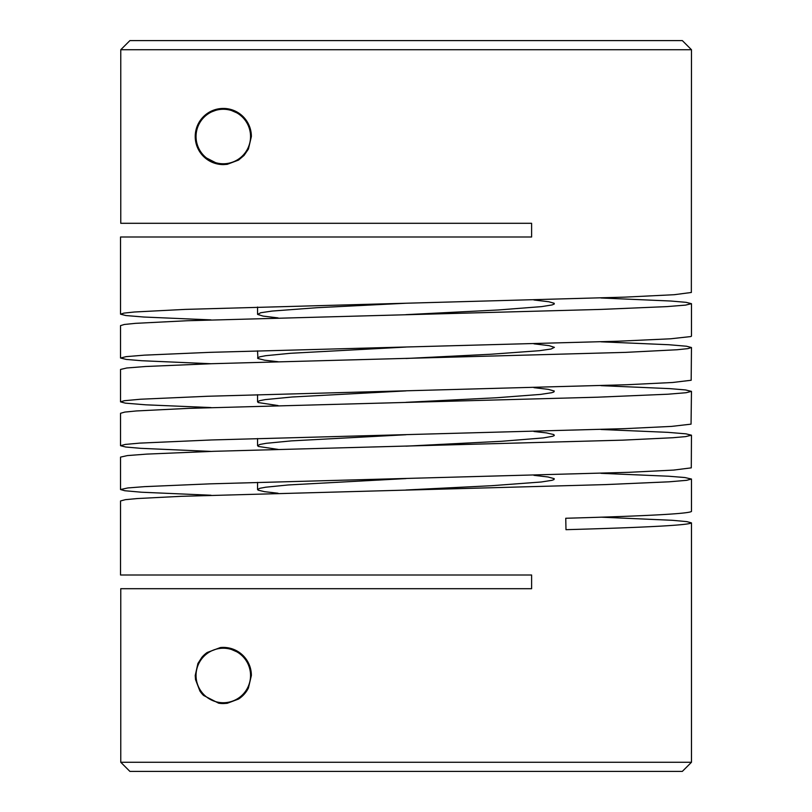 <?xml version="1.0" encoding="UTF-8"?>
<svg xmlns="http://www.w3.org/2000/svg" width="812" height="812" viewBox="0 0 812 812"><rect width="100%" height="100%" fill="white"/><g stroke="black" fill="none" stroke-linecap="round" stroke-linejoin="round"><path stroke-width="1.22" d="M250.553 136.517A27.253 27.253 0 0 1 223.3 163.77A27.253 27.253 0 0 1 196.047 136.517A27.253 27.253 0 0 1 223.3 109.265A27.253 27.253 0 0 1 250.553 136.517M223.3 164.592A28.075 28.075 0 0 1 195.225 136.517L197.905 124.54L201.873 118.369L207.182 113.528L220.356 108.595L223.3 108.432A28.075 28.075 0 0 1 251.375 136.517L248.421 149.053L244.036 155.447L238.555 160.086L227.208 164.328L223.3 164.603L218.611 164.207L203.548 156.472L199.904 152.047L195.519 140.618L195.225 136.517A28.075 28.075 0 0 1 223.3 108.443L227.451 108.747L240.89 114.634L246.767 121.1L251.182 133.158L251.375 136.517M250.553 675.482A27.253 27.253 0 0 1 223.3 702.735A27.253 27.253 0 0 1 196.047 675.482A27.253 27.253 0 0 1 223.3 648.23A27.253 27.253 0 0 1 250.553 675.482M223.3 703.568L218.611 703.172L203.548 695.437L199.904 691.012L195.519 679.583L195.225 675.482L197.905 663.505L201.873 657.334L207.182 652.493L220.356 647.56L223.3 647.397L227.451 647.712L240.89 653.599L246.767 660.065L251.182 672.123L251.375 675.482L248.421 688.018L244.036 694.412L238.555 699.051L227.208 703.293L223.3 703.568A28.075 28.075 0 0 1 218.611 703.172M203.548 695.437A28.075 28.075 0 0 1 199.904 691.012M248.421 688.018A28.075 28.075 0 0 1 238.555 699.051M120.531 500.953L120.531 574.997L531.606 574.997L531.606 588.7L120.765 588.7L120.765 762.265L129.9 771.4L682.334 771.4L691.469 762.265L691.469 522.877C688.769 525.141 646.941 527.414 565.984 529.678L565.751 518.259C646.849 515.996 688.759 513.722 691.469 511.448L691.469 479.039L686.617 480.328L669.179 481.81L605.356 484.602L181.259 496.315L137.299 498.548L125.383 499.664L120.531 500.953M600.992 517.163L672.458 520.309L686.84 521.619L691.469 522.877M531.606 588.7L531.606 574.997L120.531 574.997M691.469 762.265L120.765 762.265M120.531 457.115L120.531 489.524L127.849 487.941L144.597 486.642L209.872 483.85L628.803 472.32L673.625 470.087L691.286 467.854L691.469 435.202L685.612 436.612L672.874 437.729L622.591 440.155L213.901 451.31L146.85 454.101L127.382 455.583L120.531 457.115M600.992 473.325L668.712 476.228L684.871 477.537L691.469 479.039M211.008 495.239L141.562 492.224L124.794 490.732L120.531 489.524M120.531 413.288L120.531 445.697L125.241 444.428L139.694 443.119L211.597 439.962L625.484 428.614L671.747 426.381L691.053 424.148L691.469 391.364L686.079 392.724L668.043 394.206L597.713 397.19L189.064 408.345L136.345 410.953L124.865 412.07L120.531 413.288M600.992 429.487L667.789 432.339L685.947 433.831L691.469 435.202M211.008 451.401L140.679 448.325L125.738 447.026L120.531 445.697M120.531 369.45L120.531 401.859L124.337 400.712L140.547 399.23L207.781 396.256L626.986 384.726L672.6 382.493L691.174 380.26L691.469 347.526L687.835 348.642L677.005 349.759L625.636 352.367L211.77 363.705L145.652 366.496L126.763 367.988L120.531 369.45M600.992 385.649L669.829 388.633L685.48 389.933L691.469 391.364M211.008 407.573L145.693 404.812L125.302 403.138L120.531 401.859M120.531 325.612L120.531 358.021L126.134 356.641L144.384 355.148L209.486 352.357L618.622 341.202L670.682 338.787L690.88 336.554L691.469 336.107L691.469 303.688L685.501 305.119L666.885 306.611L601.184 309.402L187.196 320.74L135.411 323.349L124.378 324.465L120.531 325.612M600.992 341.811L668.926 344.735L686.505 346.227L691.469 347.526M211.008 363.735L141.765 360.731L126.307 359.432L120.531 358.021M406 303.231L625.149 297.121L674.254 294.705L691.347 292.472L691.469 49.735L682.334 40.6L129.9 40.6L120.765 49.735L120.765 223.3L531.606 223.3L531.606 237.002L120.531 237.002L120.531 314.183L123.881 313.117L134.427 312.001L185.197 309.392L406 303.231L316.832 307.718L272.111 311.067L260.713 312.742L257.637 314.417L263.058 316.091L278.049 317.898M120.531 237.002L531.606 237.002L531.606 223.3M600.992 297.984L670.925 301.029L686.049 302.328L691.469 303.688M211.008 319.898L143.795 317.025L125.84 315.533L120.531 314.183M201.873 657.334A28.075 28.075 0 0 1 207.182 652.493M220.356 647.56A28.075 28.075 0 0 1 251.375 675.482M257.556 307.037L257.556 314.183M406 314.65L498.517 309.961L541.665 306.611L552.099 304.936L554.291 304.003L554.16 303.262L548.861 301.77L533.951 299.983M257.556 350.875L257.901 358.498L264.55 360.173L278.049 361.726M406 347.059L290.412 353.291L265.646 355.707L259.738 356.823L257.556 358.021M406 358.488L491.199 354.225L539.472 350.693L551.084 349.018L554.393 347.343L549.196 345.668L533.951 343.821M257.556 394.713L257.556 401.859L258.348 402.579L278.049 405.564M406 390.897L292.147 396.997L265.25 399.605L259.535 400.712L257.556 401.859M406 402.326L496.589 397.748L540.64 394.399L551.642 392.724L553.865 391.983L554.291 391.049L548.445 389.374L533.951 387.659M257.556 438.551L257.556 445.697L258.48 446.468L278.049 449.401M406 434.735L291.356 440.886L266.143 443.311L260.002 444.428L257.556 445.697M406 446.164L501.786 441.271L543.319 437.922L552.789 436.247L554.302 435.496L553.835 434.572L546.425 432.897L533.951 431.487M257.556 482.389L257.556 489.524L258.196 490.174L264.468 491.666L278.049 493.239M406 478.572L288.138 484.967L265.737 487.2L259.789 488.316L257.556 489.524M406 489.991L491.422 485.718L541.269 481.993L551.927 480.328L553.997 479.577L554.22 478.654L548.019 476.979L533.951 475.324M120.765 49.735L691.469 49.735"/></g></svg>
